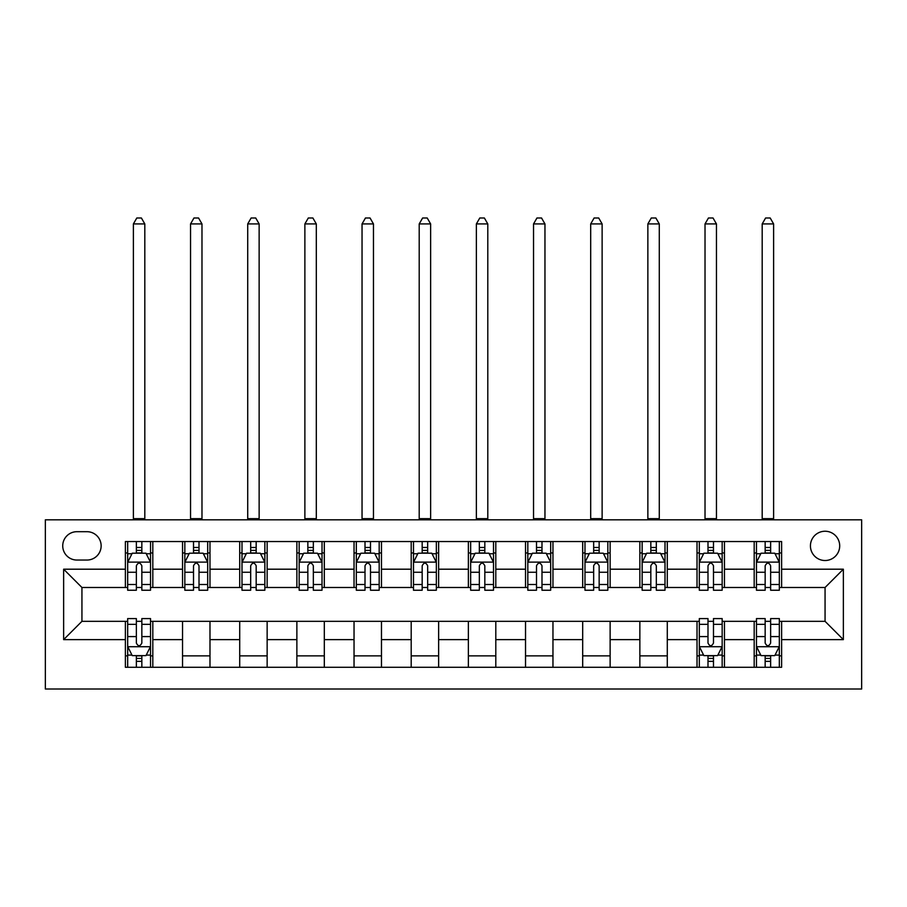 <?xml version="1.0" encoding="UTF-8"?>
<svg xmlns="http://www.w3.org/2000/svg" width="907" height="907" viewBox="0 0 907 907"><rect width="100%" height="100%" fill="white"/><g stroke="black" fill="none" stroke-linecap="round" stroke-linejoin="round"><path stroke-width="1.36" d="M825.064 531.241A14.637 14.637 0 0 0 810.427 545.878A14.637 14.637 0 0 0 825.064 560.515A14.637 14.637 0 0 0 839.701 545.878A14.637 14.637 0 0 0 825.064 531.241M45.35 689.014L861.65 689.014L861.65 519.813L45.35 519.813L45.35 689.014M76.902 560.05L86.97 560.05A14.172 14.172 0 0 0 101.142 545.878A14.172 14.172 0 0 0 86.97 531.695L76.902 531.695A14.172 14.172 0 0 0 62.73 545.878A14.172 14.172 0 0 0 76.902 560.05M125.381 639.628L63.637 639.628L63.637 569.199L125.381 569.199L125.381 587.487L81.936 587.487L81.936 621.329L125.381 621.329L125.381 667.291L781.619 667.291L781.619 621.329L825.064 621.329L825.064 587.487L781.619 587.487L781.619 569.199L843.363 569.199L843.363 639.628L781.619 639.628M781.619 569.199L781.619 541.536L125.381 541.536L125.381 569.199M754.182 541.536L754.182 587.487L756.472 587.487M765.157 587.487L770.644 587.487M779.328 587.487L781.619 587.487M754.182 587.487L722.165 587.487M697.018 541.536L697.018 587.487L699.308 587.487M707.993 587.487L713.48 587.487M697.018 587.487L665.001 587.487M639.854 541.536L639.854 587.487L642.145 587.487M650.829 587.487L656.317 587.487M639.854 587.487L607.837 587.487M582.691 541.536L582.691 587.487L584.981 587.487M593.666 587.487L599.153 587.487M582.691 587.487L550.674 587.487M525.527 541.536L525.527 587.487L527.817 587.487M536.502 587.487L541.989 587.487M525.527 587.487L493.51 587.487M468.363 541.536L468.363 587.487L470.654 587.487M479.338 587.487L484.826 587.487M468.363 587.487L436.346 587.487M411.2 541.536L411.2 587.487L413.49 587.487M422.174 587.487L427.662 587.487M411.2 587.487L379.183 587.487M354.036 541.536L354.036 587.487L356.326 587.487M365.011 587.487L370.498 587.487M354.036 587.487L322.019 587.487M296.872 541.536L296.872 587.487L299.163 587.487M307.847 587.487L313.334 587.487M296.872 587.487L264.855 587.487M239.709 541.536L239.709 587.487L241.999 587.487M250.683 587.487L256.171 587.487M239.709 587.487L207.692 587.487M182.545 541.536L182.545 587.487L184.835 587.487M193.52 587.487L199.007 587.487M182.545 587.487L150.528 587.487M125.381 587.487L127.672 587.487M136.356 587.487L141.843 587.487M125.381 621.329L127.672 621.329M136.356 621.329L141.843 621.329M150.528 621.329L152.818 621.329L152.818 667.291M699.308 621.329L152.818 621.329M707.993 621.329L713.48 621.329M722.165 621.329L724.455 621.329L724.455 667.291M756.472 621.329L724.455 621.329M765.157 621.329L770.644 621.329M779.328 621.329L781.619 621.329M152.818 541.536L152.818 587.487M125.381 552.964L127.672 552.964M136.356 552.964L141.843 552.964M150.528 552.964L152.818 552.964M125.381 655.863L127.672 655.863M136.356 655.863L141.843 655.863M150.528 655.863L152.818 655.863M182.545 621.329L182.545 667.291M209.982 541.536L209.982 587.487M182.545 552.964L184.835 552.964M193.52 552.964L199.007 552.964M207.692 552.964L209.982 552.964M209.982 621.329L209.982 667.291M182.545 655.863L209.982 655.863M239.709 621.329L239.709 667.291M267.146 621.329L267.146 667.291M239.709 655.863L267.146 655.863M267.146 541.536L267.146 587.487M239.709 552.964L241.999 552.964M250.683 552.964L256.171 552.964M264.855 552.964L267.146 552.964M296.872 621.329L296.872 667.291M324.309 621.329L324.309 667.291M296.872 655.863L324.309 655.863M324.309 541.536L324.309 587.487M296.872 552.964L299.163 552.964M307.847 552.964L313.334 552.964M322.019 552.964L324.309 552.964M354.036 621.329L354.036 667.291M381.473 621.329L381.473 667.291M354.036 655.863L381.473 655.863M381.473 541.536L381.473 587.487M354.036 552.964L356.326 552.964M365.011 552.964L370.498 552.964M379.183 552.964L381.473 552.964M411.2 621.329L411.2 667.291M438.637 621.329L438.637 667.291M411.2 655.863L438.637 655.863M438.637 541.536L438.637 587.487M411.2 552.964L413.49 552.964M422.174 552.964L427.662 552.964M436.346 552.964L438.637 552.964M468.363 621.329L468.363 667.291M495.8 621.329L495.8 667.291M468.363 655.863L495.8 655.863M495.8 541.536L495.8 587.487M468.363 552.964L470.654 552.964M479.338 552.964L484.826 552.964M493.51 552.964L495.8 552.964M525.527 621.329L525.527 667.291M552.964 621.329L552.964 667.291M525.527 655.863L552.964 655.863M552.964 541.536L552.964 587.487M525.527 552.964L527.817 552.964M536.502 552.964L541.989 552.964M550.674 552.964L552.964 552.964M582.691 621.329L582.691 667.291M610.128 621.329L610.128 667.291M582.691 655.863L610.128 655.863M610.128 541.536L610.128 587.487M582.691 552.964L584.981 552.964M593.666 552.964L599.153 552.964M607.837 552.964L610.128 552.964M639.854 621.329L639.854 667.291M667.291 621.329L667.291 667.291M639.854 655.863L667.291 655.863M667.291 541.536L667.291 587.487M639.854 552.964L642.145 552.964M650.829 552.964L656.317 552.964M665.001 552.964L667.291 552.964M697.018 621.329L697.018 667.291M697.018 655.863L699.308 655.863M707.993 655.863L713.48 655.863M722.165 655.863L724.455 655.863M724.455 541.536L724.455 587.487M697.018 552.964L699.308 552.964M707.993 552.964L713.48 552.964M722.165 552.964L724.455 552.964M754.182 621.329L754.182 667.291M754.182 655.863L756.472 655.863M765.157 655.863L770.644 655.863M779.328 655.863L781.619 655.863M754.182 552.964L756.472 552.964M765.157 552.964L770.644 552.964M779.328 552.964L781.619 552.964M81.936 587.487L63.637 569.199M81.936 621.329L63.637 639.628M843.363 569.199L825.064 587.487M843.363 639.628L825.064 621.329M141.843 547.477L136.356 547.477M150.528 584.505L141.843 584.505L141.843 590.242L150.528 590.242L150.528 562.34L145.959 553.191L132.241 553.191L127.672 562.34L127.672 590.242L136.356 590.242L136.356 584.505L127.672 584.505M127.672 562.34L127.672 541.536M150.528 562.34L150.528 541.536M136.356 553.191L136.356 541.536M141.843 541.536L141.843 553.191M141.843 584.505L141.843 565.775C140.018 562.249 138.181 562.249 136.356 565.775L136.356 584.505M133.386 519.813L133.386 223.927L144.814 223.927L141.39 217.986L136.81 217.986L133.386 223.927M144.814 519.813L144.814 223.927M136.356 661.35L141.843 661.35M127.672 624.322L136.356 624.322L136.356 618.585L127.672 618.585L127.672 646.487L132.241 655.636L145.959 655.636L150.528 646.487L150.528 618.585L141.843 618.585L141.843 624.322L150.528 624.322M150.528 646.487L150.528 667.291M127.672 646.487L127.672 667.291M141.843 655.636L141.843 667.291M136.356 667.291L136.356 655.636M136.356 624.322L136.356 643.052C138.181 646.578 140.007 646.578 141.843 643.052L141.843 624.322M199.007 547.477L193.52 547.477M207.692 584.505L199.007 584.505L199.007 590.242L207.692 590.242L207.692 562.34L203.123 553.191L189.404 553.191L184.835 562.34L184.835 590.242L193.52 590.242L193.52 584.505L184.835 584.505M184.835 562.34L184.835 541.536M207.692 562.34L207.692 541.536M193.52 553.191L193.52 541.536M199.007 541.536L199.007 553.191M199.007 584.505L199.007 565.775C197.182 562.249 195.345 562.249 193.52 565.775L193.52 584.505M190.549 519.813L190.549 223.927L201.978 223.927L198.554 217.986L193.973 217.986L190.549 223.927M201.978 519.813L201.978 223.927M256.171 547.477L250.683 547.477M264.855 584.505L256.171 584.505L256.171 590.242L264.855 590.242L264.855 562.34L260.286 553.191L246.568 553.191L241.999 562.34L241.999 590.242L250.683 590.242L250.683 584.505L241.999 584.505M241.999 562.34L241.999 541.536M264.855 562.34L264.855 541.536M250.683 553.191L250.683 541.536M256.171 541.536L256.171 553.191M256.171 584.505L256.171 565.775C254.345 562.249 252.509 562.249 250.683 565.775L250.683 584.505M247.713 519.813L247.713 223.927L259.141 223.927L255.717 217.986L251.137 217.986L247.713 223.927M259.141 519.813L259.141 223.927M313.334 547.477L307.847 547.477M322.019 584.505L313.334 584.505L313.334 590.242L322.019 590.242L322.019 562.34L317.45 553.191L303.732 553.191L299.163 562.34L299.163 590.242L307.847 590.242L307.847 584.505L299.163 584.505M299.163 562.34L299.163 541.536M322.019 562.34L322.019 541.536M307.847 553.191L307.847 541.536M313.334 541.536L313.334 553.191M313.334 584.505L313.334 565.775C311.509 562.249 309.684 562.249 307.847 565.775L307.847 584.505M304.877 519.813L304.877 223.927L316.305 223.927L312.881 217.986L308.301 217.986L304.877 223.927M316.305 519.813L316.305 223.927M370.498 547.477L365.011 547.477M379.183 584.505L370.498 584.505L370.498 590.242L379.183 590.242L379.183 562.34L374.614 553.191L360.895 553.191L356.326 562.34L356.326 590.242L365.011 590.242L365.011 584.505L356.326 584.505M356.326 562.34L356.326 541.536M379.183 562.34L379.183 541.536M365.011 553.191L365.011 541.536M370.498 541.536L370.498 553.191M370.498 584.505L370.498 565.775C368.673 562.249 366.847 562.249 365.011 565.775L365.011 584.505M362.04 519.813L362.04 223.927L373.469 223.927L370.045 217.986L365.464 217.986L362.04 223.927M373.469 519.813L373.469 223.927M427.662 547.477L422.174 547.477M436.346 584.505L427.662 584.505L427.662 590.242L436.346 590.242L436.346 562.34L431.777 553.191L418.059 553.191L413.49 562.34L413.49 590.242L422.174 590.242L422.174 584.505L413.49 584.505M413.49 562.34L413.49 541.536M436.346 562.34L436.346 541.536M422.174 553.191L422.174 541.536M427.662 541.536L427.662 553.191M427.662 584.505L427.662 565.775C425.837 562.249 424.011 562.249 422.174 565.775L422.174 584.505M419.204 519.813L419.204 223.927L430.632 223.927L427.208 217.986L422.628 217.986L419.204 223.927M430.632 519.813L430.632 223.927M484.826 547.477L479.338 547.477M493.51 584.505L484.826 584.505L484.826 590.242L493.51 590.242L493.51 562.34L488.941 553.191L475.223 553.191L470.654 562.34L470.654 590.242L479.338 590.242L479.338 584.505L470.654 584.505M470.654 562.34L470.654 541.536M493.51 562.34L493.51 541.536M479.338 553.191L479.338 541.536M484.826 541.536L484.826 553.191M484.826 584.505L484.826 565.775C483 562.249 481.175 562.249 479.338 565.775L479.338 584.505M476.368 519.813L476.368 223.927L487.796 223.927L484.372 217.986L479.792 217.986L476.368 223.927M487.796 519.813L487.796 223.927M541.989 547.477L536.502 547.477M550.674 584.505L541.989 584.505L541.989 590.242L550.674 590.242L550.674 562.34L546.105 553.191L532.386 553.191L527.817 562.34L527.817 590.242L536.502 590.242L536.502 584.505L527.817 584.505M527.817 562.34L527.817 541.536M550.674 562.34L550.674 541.536M536.502 553.191L536.502 541.536M541.989 541.536L541.989 553.191M541.989 584.505L541.989 565.775C540.164 562.249 538.339 562.249 536.502 565.775L536.502 584.505M533.531 519.813L533.531 223.927L544.96 223.927L541.536 217.986L536.955 217.986L533.531 223.927M544.96 519.813L544.96 223.927M599.153 547.477L593.666 547.477M607.837 584.505L599.153 584.505L599.153 590.242L607.837 590.242L607.837 562.34L603.268 553.191L589.55 553.191L584.981 562.34L584.981 590.242L593.666 590.242L593.666 584.505L584.981 584.505M584.981 562.34L584.981 541.536M607.837 562.34L607.837 541.536M593.666 553.191L593.666 541.536M599.153 541.536L599.153 553.191M599.153 584.505L599.153 565.775C597.328 562.249 595.502 562.249 593.666 565.775L593.666 584.505M590.695 519.813L590.695 223.927L602.123 223.927L598.699 217.986L594.119 217.986L590.695 223.927M602.123 519.813L602.123 223.927M656.317 547.477L650.829 547.477M665.001 584.505L656.317 584.505L656.317 590.242L665.001 590.242L665.001 562.34L660.432 553.191L646.714 553.191L642.145 562.34L642.145 590.242L650.829 590.242L650.829 584.505L642.145 584.505M642.145 562.34L642.145 541.536M665.001 562.34L665.001 541.536M650.829 553.191L650.829 541.536M656.317 541.536L656.317 553.191M656.317 584.505L656.317 565.775C654.491 562.249 652.666 562.249 650.829 565.775L650.829 584.505M647.859 519.813L647.859 223.927L659.287 223.927L655.863 217.986L651.283 217.986L647.859 223.927M659.287 519.813L659.287 223.927M713.48 547.477L707.993 547.477M722.165 584.505L713.48 584.505L713.48 590.242L722.165 590.242L722.165 562.34L717.596 553.191L703.877 553.191L699.308 562.34L699.308 590.242L707.993 590.242L707.993 584.505L699.308 584.505M699.308 562.34L699.308 541.536M722.165 562.34L722.165 541.536M707.993 553.191L707.993 541.536M713.48 541.536L713.48 553.191M713.48 584.505L713.48 565.775C711.655 562.249 709.83 562.249 707.993 565.775L707.993 584.505M705.022 519.813L705.022 223.927L716.451 223.927L713.027 217.986L708.446 217.986L705.022 223.927M716.451 519.813L716.451 223.927M707.993 661.35L713.48 661.35M699.308 624.322L707.993 624.322L707.993 618.585L699.308 618.585L699.308 646.487L703.877 655.636L717.596 655.636L722.165 646.487L722.165 618.585L713.48 618.585L713.48 624.322L722.165 624.322M722.165 646.487L722.165 667.291M699.308 646.487L699.308 667.291M713.48 655.636L713.48 667.291M707.993 667.291L707.993 655.636M707.993 624.322L707.993 643.052C709.818 646.578 711.655 646.578 713.48 643.052L713.48 624.322M770.644 547.477L765.157 547.477M779.328 584.505L770.644 584.505L770.644 590.242L779.328 590.242L779.328 562.34L774.759 553.191L761.041 553.191L756.472 562.34L756.472 590.242L765.157 590.242L765.157 584.505L756.472 584.505M756.472 562.34L756.472 541.536M779.328 562.34L779.328 541.536M765.157 553.191L765.157 541.536M770.644 541.536L770.644 553.191M770.644 584.505L770.644 565.775C768.819 562.249 766.993 562.249 765.157 565.775L765.157 584.505M762.186 519.813L762.186 223.927L773.614 223.927L770.19 217.986L765.61 217.986L762.186 223.927M773.614 519.813L773.614 223.927M765.157 661.35L770.644 661.35M756.472 624.322L765.157 624.322L765.157 618.585L756.472 618.585L756.472 646.487L761.041 655.636L774.759 655.636L779.328 646.487L779.328 618.585L770.644 618.585L770.644 624.322L779.328 624.322M779.328 646.487L779.328 667.291M756.472 646.487L756.472 667.291M770.644 655.636L770.644 667.291M765.157 667.291L765.157 655.636M765.157 624.322L765.157 643.052C766.982 646.578 768.819 646.578 770.644 643.052L770.644 624.322M182.545 639.628L152.818 639.628M182.545 569.199L152.818 569.199M239.709 569.199L209.982 569.199M239.709 639.628L209.982 639.628M296.872 569.199L267.146 569.199M296.872 639.628L267.146 639.628M354.036 569.199L324.309 569.199M354.036 639.628L324.309 639.628M411.2 569.199L381.473 569.199M411.2 639.628L381.473 639.628M468.363 569.199L438.637 569.199M468.363 639.628L438.637 639.628M525.527 569.199L495.8 569.199M525.527 639.628L495.8 639.628M582.691 569.199L552.964 569.199M582.691 639.628L552.964 639.628M639.854 569.199L610.128 569.199M639.854 639.628L610.128 639.628M697.018 569.199L667.291 569.199M697.018 639.628L667.291 639.628M754.182 569.199L724.455 569.199M754.182 639.628L724.455 639.628M150.415 562.113L127.785 562.113M127.672 553.746L131.969 553.746M146.231 553.746L150.528 553.746M136.356 572.249L127.672 572.249M150.528 572.249L141.843 572.249M141.843 550.39L136.356 550.39M133.386 518.668L144.814 518.668M127.785 646.714L150.415 646.714M150.528 655.081L146.231 655.081M131.969 655.081L127.672 655.081M141.843 636.578L150.528 636.578M127.672 636.578L136.356 636.578M136.356 658.437L141.843 658.437M207.578 562.113L184.949 562.113M184.835 553.746L189.132 553.746M203.395 553.746L207.692 553.746M193.52 572.249L184.835 572.249M207.692 572.249L199.007 572.249M199.007 550.39L193.52 550.39M190.549 518.668L201.978 518.668M264.742 562.113L242.112 562.113M241.999 553.746L246.296 553.746M260.558 553.746L264.855 553.746M250.683 572.249L241.999 572.249M264.855 572.249L256.171 572.249M256.171 550.39L250.683 550.39M247.713 518.668L259.141 518.668M321.906 562.113L299.276 562.113M299.163 553.746L303.46 553.746M317.722 553.746L322.019 553.746M307.847 572.249L299.163 572.249M322.019 572.249L313.334 572.249M313.334 550.39L307.847 550.39M304.877 518.668L316.305 518.668M379.069 562.113L356.44 562.113M356.326 553.746L360.623 553.746M374.886 553.746L379.183 553.746M365.011 572.249L356.326 572.249M379.183 572.249L370.498 572.249M370.498 550.39L365.011 550.39M362.04 518.668L373.469 518.668M436.233 562.113L413.603 562.113M413.49 553.746L417.787 553.746M432.049 553.746L436.346 553.746M422.174 572.249L413.49 572.249M436.346 572.249L427.662 572.249M427.662 550.39L422.174 550.39M419.204 518.668L430.632 518.668M493.397 562.113L470.767 562.113M470.654 553.746L474.951 553.746M489.213 553.746L493.51 553.746M479.338 572.249L470.654 572.249M493.51 572.249L484.826 572.249M484.826 550.39L479.338 550.39M476.368 518.668L487.796 518.668M550.56 562.113L527.931 562.113M527.817 553.746L532.114 553.746M546.377 553.746L550.674 553.746M536.502 572.249L527.817 572.249M550.674 572.249L541.989 572.249M541.989 550.39L536.502 550.39M533.531 518.668L544.96 518.668M607.724 562.113L585.094 562.113M584.981 553.746L589.278 553.746M603.54 553.746L607.837 553.746M593.666 572.249L584.981 572.249M607.837 572.249L599.153 572.249M599.153 550.39L593.666 550.39M590.695 518.668L602.123 518.668M664.888 562.113L642.258 562.113M642.145 553.746L646.442 553.746M660.704 553.746L665.001 553.746M650.829 572.249L642.145 572.249M665.001 572.249L656.317 572.249M656.317 550.39L650.829 550.39M647.859 518.668L659.287 518.668M722.051 562.113L699.422 562.113M699.308 553.746L703.605 553.746M717.868 553.746L722.165 553.746M707.993 572.249L699.308 572.249M722.165 572.249L713.48 572.249M713.48 550.39L707.993 550.39M705.022 518.668L716.451 518.668M699.422 646.714L722.051 646.714M722.165 655.081L717.868 655.081M703.605 655.081L699.308 655.081M713.48 636.578L722.165 636.578M699.308 636.578L707.993 636.578M707.993 658.437L713.48 658.437M779.215 562.113L756.585 562.113M756.472 553.746L760.769 553.746M775.032 553.746L779.328 553.746M765.157 572.249L756.472 572.249M779.328 572.249L770.644 572.249M770.644 550.39L765.157 550.39M762.186 518.668L773.614 518.668M756.585 646.714L779.215 646.714M779.328 655.081L775.032 655.081M760.769 655.081L756.472 655.081M770.644 636.578L779.328 636.578M756.472 636.578L765.157 636.578M765.157 658.437L770.644 658.437"/></g></svg>
